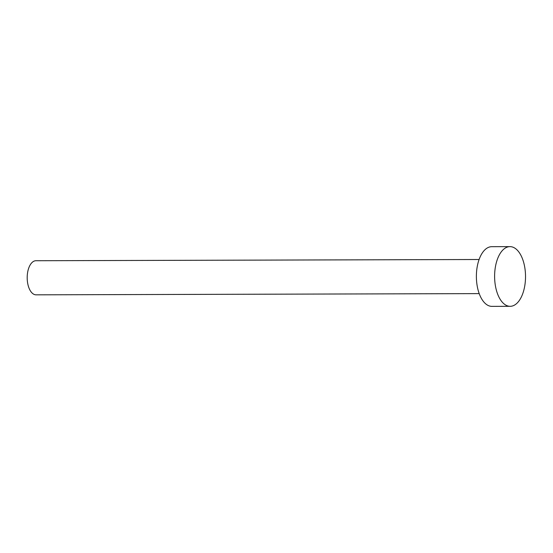 <?xml version="1.0" encoding="UTF-8"?>
<svg xmlns="http://www.w3.org/2000/svg" width="553" height="553" viewBox="0 0 553 553"><rect width="100%" height="100%" fill="white"/><g stroke="black" fill="none" stroke-linecap="round" stroke-linejoin="round"><path stroke-width="0.83" d="M479.195 293.615L36.069 294.832A17.053 8.834 -90.2 0 1 27.65 272.276A17.053 8.834 -90.2 0 1 35.973 260.726L479.098 259.509M510.149 306.314L491.914 306.369A29.841 15.456 -90.2 0 1 477.184 266.899A29.841 15.456 -90.2 0 1 491.748 246.686L509.984 246.631A29.841 15.456 -90.2 0 1 524.721 286.101A29.841 15.456 -90.2 0 1 510.149 306.314A29.841 15.456 -90.2 0 1 495.412 266.85A29.841 15.456 -90.2 0 1 509.984 246.631"/></g></svg>
